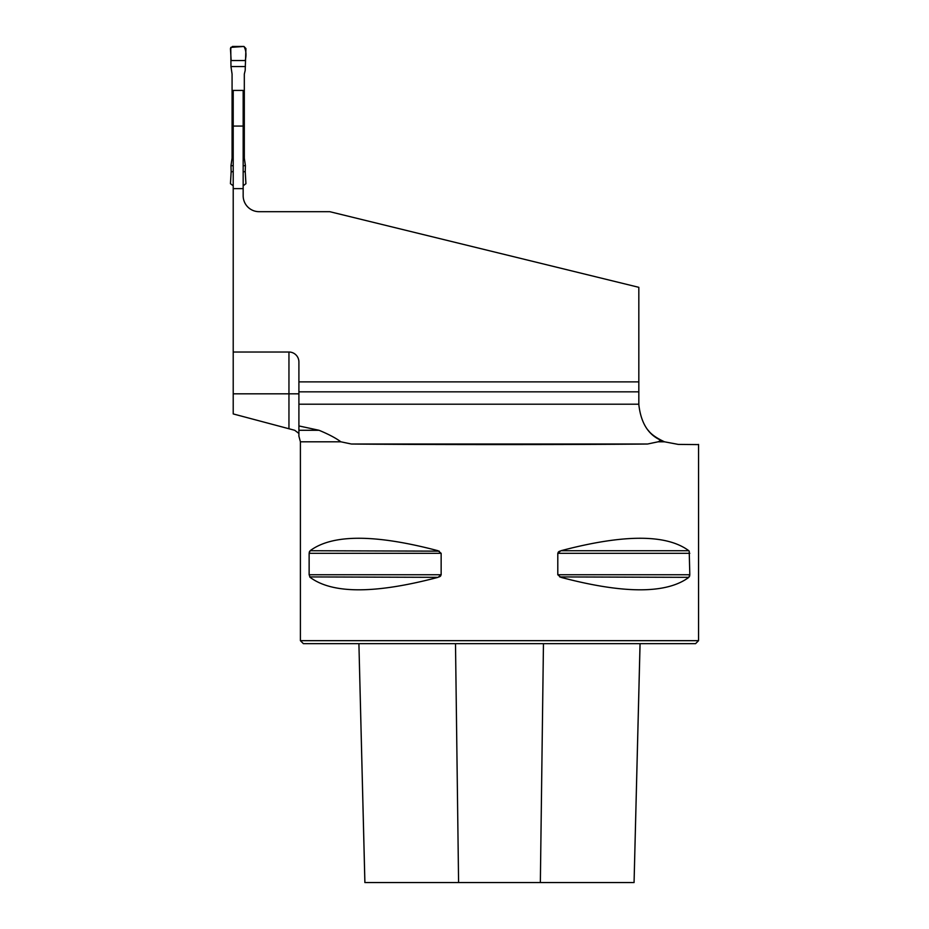 <?xml version="1.0" encoding="UTF-8"?>
<svg xmlns="http://www.w3.org/2000/svg" width="929" height="929" viewBox="0 0 929 929"><rect width="100%" height="100%" fill="white"/><g stroke="black" fill="none" stroke-linecap="round" stroke-linejoin="round"><path stroke-width="1.39" d="M288.954 428.675L288.954 393.826L233.214 393.826L233.214 413.928L294.69 430.278L298.906 433.448L298.906 425.935L319.019 430.278C328.471 434.18 335.764 438.023 340.873 441.809L351.383 444.016C425.656 444.77 573.286 444.77 647.571 444.016L658.069 441.809L664.479 441.809L678.286 444.41L698.55 444.596M233.214 393.826L233.214 126.077L243.166 126.077L243.166 195.752A15.921 15.921 0 0 0 259.098 211.684L329.76 211.684L638.827 287.328L638.827 381.889L298.906 381.889L298.906 361.973A9.952 9.952 0 0 0 288.954 352.021L233.214 352.021M243.166 126.077L243.166 90.427L233.214 90.427L233.214 126.077M298.906 425.935L298.906 391.841L638.827 391.841L638.827 381.889M648.21 430.278C650.915 434.145 656.338 437.989 664.479 441.809L660.983 440.288L658.069 441.809M638.827 391.841L638.827 404.603C640.894 422.892 648.279 434.795 660.983 440.288M243.166 188.622L233.214 188.622M298.906 435.864L298.906 430.278L319.019 430.278M698.55 444.41L698.55 640.673L300.404 640.673L300.404 441.809L340.873 441.809M689.213 551.152L689.806 574.749L688.842 577.339C666.546 593.968 623.893 593.968 560.884 577.339L557.795 574.749L557.795 553.312L560.884 550.734C623.893 534.105 666.546 534.105 688.842 550.734L560.884 550.734M559.711 551.152L558.944 551.582M558.701 551.756L558.12 552.36M559.711 576.921L688.842 577.339M689.527 576.305L689.713 575.701M309.136 553.312L310.112 550.734C332.408 534.105 375.049 534.105 438.058 550.734L441.147 553.312L441.147 574.749L438.058 577.339C375.049 593.968 332.408 593.968 310.112 577.339L309.136 574.749L309.136 553.312L441.147 553.312M439.243 551.152L310.112 550.734M309.415 551.756L309.241 552.372M309.729 576.921L438.058 577.339M439.243 576.921L440.009 576.491M440.253 576.317L440.822 575.713M698.55 640.673L695.554 643.669L303.388 643.669L300.404 640.673M364.9 882.55L358.908 643.669L364.876 882.55L634.066 882.55L640.046 643.669M298.906 381.889L298.906 391.841M245.233 60.536L231.158 60.536L230.45 48.552L232.447 46.45L243.944 46.45L245.93 48.552L245.186 70.418L244.315 74.088L244.315 158.162L245.407 165.687L245.233 171.714L243.166 171.714M233.214 171.714L231.158 171.714L230.973 165.687L232.076 158.162L232.076 74.088L230.973 66.563L245.407 66.563M231.158 60.536L245.233 60.536C246.533 54.927 246.104 50.224 243.944 46.45L230.752 47.391L230.973 66.563M243.166 185.8L245.93 183.698L245.233 171.714M230.973 165.687L233.214 165.687M243.166 165.687L245.407 165.687M233.214 185.8L230.45 183.698L231.158 171.714M298.906 404.208L638.827 404.208M458.589 882.55L455.5 643.669M540.353 882.55L543.453 643.669M309.136 574.749L441.147 574.749M557.795 553.312L689.806 553.312M557.795 574.749L689.806 574.749M647.571 444.016L351.383 444.016M298.906 393.826L288.954 393.826L288.954 352.021M300.404 441.809L298.836 435.898M634.066 882.55L640.069 643.669"/></g></svg>
